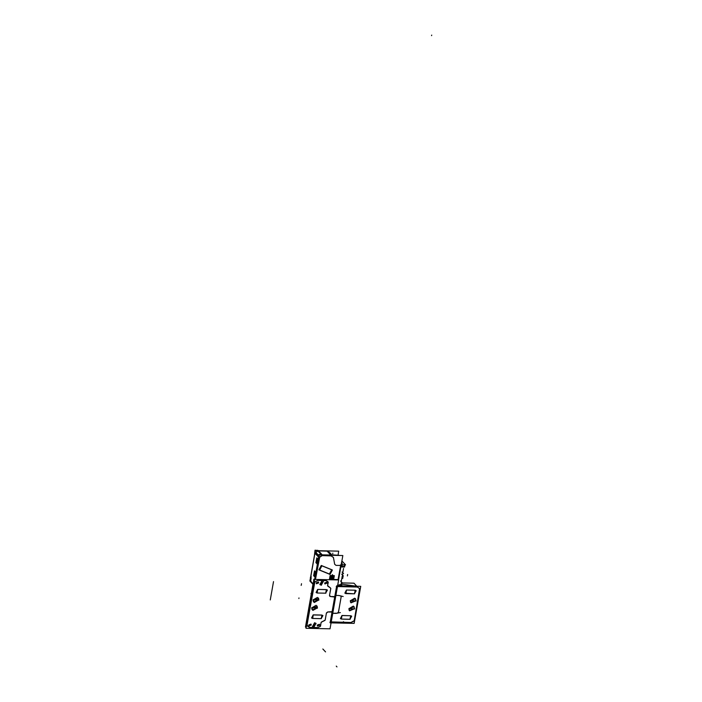 <?xml version="1.0" encoding="UTF-8"?>
<svg xmlns="http://www.w3.org/2000/svg" width="702" height="702" viewBox="0 0 702 702"><rect width="100%" height="100%" fill="white"/><g stroke="black" fill="none" stroke-linecap="round" stroke-linejoin="round"><path stroke-width="1.05" d="M314.224 581.44L313.759 580.931L314.224 581.44M313.232 583.932L313.741 581.063L313.232 583.932M310.661 581.159L311.17 578.281L310.661 581.159L312.987 583.669L310.661 581.159M331.555 576.245L332.572 576.272L331.563 576.21M331.309 577.632L332.327 577.623M341.611 562.293L342.12 563.776L341.304 564.048L341.611 562.293M310.653 577.588L314.952 553.211L318.594 557.142L314.671 579.378L318.594 557.142L314.952 553.211L310.653 577.588M317.655 558.853L316.883 558.02L317.655 558.853M316.093 562.627L316.848 563.443L316.093 562.627L316.874 558.187L316.093 562.627M315.356 571.876L314.584 571.042L315.356 571.876M313.803 575.649L314.549 576.465L313.803 575.649L314.584 571.209L313.803 575.649M318.48 550.684L317.681 550.666M315.101 551.553L314.742 553.615L315.101 551.553M330.528 576.912L331.563 575.649L329.861 577.342L330.466 578.878L331.019 578.158L330.528 576.912L331.563 575.649L329.861 577.342L330.466 578.878L331.037 578.141L330.528 576.912M332.432 578.185L332.722 578.931L333.862 577.43L332.774 575.684L333.353 576.974L332.432 578.185L332.722 578.931L333.862 577.43L333.511 576.105L332.774 575.684L333.353 576.974L332.432 578.185L332.73 578.948M332.292 575.789L332.151 574.929L332.283 575.807M332.055 576.263L332.371 576.649L332.055 576.263M331.941 577.465L332.081 576.684L331.704 577.562M331.66 577.465L331.8 576.675L331.66 577.465M331.519 576.632L332.02 576.219L331.519 576.632M306.958 625.298L314.812 581.923L306.958 625.298M330.695 588.618L329.501 595.375L330.695 588.618M329.738 596.226L329.492 595.515L330.431 596.533L329.563 595.314M334.775 596.63L330.537 596.533L334.775 596.63M332.599 611.574L332.064 612.03L335.152 597.086L330.37 596.568M332.064 612.03L327.72 611.933L332.59 611.582L335.152 597.086M326.421 612.907L327.623 611.933L326.421 612.907M326.386 613.039L325.193 619.813L326.386 613.039M324.815 620.392L325.184 619.901L324.815 620.392M321.455 622.086L324.719 620.436L321.455 622.086M321.112 622.481L320.516 626.079M320.507 625.842L321.086 622.569L320.507 625.842M320.121 626.421L320.489 625.938L320.121 626.421M317.997 627.5L320.033 626.465L317.708 627.579L309.705 627.404M307.02 625.236L309.679 627.386L317.699 627.57M317.673 580.466L314.9 581.87L317.673 580.466M317.778 580.422L326.184 580.615M317.971 580.396L325.982 580.572L317.971 580.396M327.992 581.818L326.255 580.659L327.992 581.818M328.071 581.888L327.588 585.679L328.167 582.423M330.519 588.013L327.895 586.249L330.519 588.013M312.811 618.453L321.051 618.629L312.811 618.453M321.709 615.11L322.902 615.557L321.156 618.637L321.964 615.084L322.885 615.54M321.788 615.066L313.32 614.882L321.788 615.066M312.697 618.444L311.6 617.971L313.162 614.882L312.697 618.444M317.304 592.971L325.544 593.155L317.304 592.971M326.456 589.601L327.378 590.066L325.649 593.155L326.456 589.601M326.281 589.592L317.813 589.399L326.281 589.592M317.19 592.971L316.093 592.497L317.655 589.408L317.19 592.971M311.846 609.187L311.741 607.827L316.058 605.282M316.742 605.756L317.374 607.95L312.267 609.906M313.25 601.263L313.136 599.903L317.453 597.358M318.138 597.823L318.769 600.026L313.662 601.974M314.514 622.823L316.032 623.402L313.82 627.307L312.425 626.711L314.619 622.779L316.014 623.385M319.858 584.591L322.051 580.659L323.447 581.256L321.253 585.187L319.875 584.608M326.86 582.142L327.088 583.046L324.938 583.932L324.728 582.932M324.912 583.915L324.666 582.993L326.842 582.125M316.233 582.941L318.401 581.958L318.629 582.853L316.47 583.739M316.453 583.722L316.207 582.8L318.383 581.932M308.801 625.07L310.977 624.078L311.205 624.982L309.047 625.868L308.836 624.868M309.029 625.851L308.775 624.929L310.951 624.06M319.436 624.262L319.664 625.166L317.506 626.052M317.488 626.035L317.243 625.113L319.419 624.245M337.293 586.512L357.064 586.951L337.293 586.512M357.327 587.03L359.591 588.548L357.327 587.03M359.652 588.592L357.309 587.021M359.775 589.101L354.22 620.603L359.564 588.539M354.212 620.656L350.772 622.613L354.212 620.656M330.809 621.858L351.14 622.542M330.774 621.884L332.213 613.732L330.844 622.112M332.265 613.592L330.765 622.077M332.748 613.294L337.329 613.153L338.452 612.056L341.128 596.884L340.681 595.849L341.128 596.884L338.452 612.056L337.329 613.153L332.748 613.294M338.469 595.463L339.294 595.559M336.969 586.784L335.53 594.936L336.969 586.784M346.586 590.04L355.045 590.224L346.586 590.04M346.419 590.04L344.857 593.137L345.954 593.602L346.419 590.04M346.068 593.611L354.308 593.795L344.875 593.155L346.718 590.066M356.142 590.698L355.221 590.242L354.413 593.795L356.151 590.715M342.093 615.514L350.552 615.707L342.093 615.514M341.927 615.522L340.365 618.611L341.462 619.085L341.927 615.522M349.815 619.269L341.576 619.085L349.815 619.269M349.921 619.269L351.658 616.189L350.728 615.715L349.921 619.269M350.684 602.527L356.002 600.851L355.107 598.429M354.685 598.183L350.368 600.728L350.473 602.088M349.289 610.45L354.598 608.774L353.703 606.352M353.29 606.107L348.973 608.652L349.078 610.012M318.945 556.388L319.226 554.817L321.832 554.878M339.198 555.44L331.081 555.08M318.664 556.563L319.024 554.492L321.797 554.554M338.917 555.256L330.668 554.755M313.627 580.94L314.206 581.563M309.968 581.072L313.25 584.608L313.768 579.238M306.177 627.088L305.458 627.07L313.127 583.581M340.997 584.476L342.216 585.784L337.627 585.687M311.197 576.465L310.679 581.835M310.337 577.395L310.916 578.079M315.04 579.387L319.34 555.001L342.804 555.528L338.504 579.905M338.188 579.905L331.151 579.747M331.379 579.747L330.581 579.729M340.724 584.476L337.627 585.652M343.296 562.399L344.34 563.522M343.181 564.777L340.33 565.031M338.066 554.922L338.733 551.14L315.268 550.614L309.924 580.94M341.865 560.854L345.551 564.829L341.181 564.733M319.138 556.116L315.523 552.22L318.032 550.947L321.832 555.063M318.752 556.712L319.103 556.309L319.015 556.826M313.601 584.985L309.959 581.054L314.979 552.588L318.761 556.668L314.759 579.378M319.077 556.475L318.647 557.318M315.716 552.123L315.058 552.676M322.411 554.94L321.814 555.028M317.839 551.044L318.366 550.859L322.139 554.931L331.011 555.133L327.229 551.044L318.357 550.851M331.721 554.773L327.518 551.158L330.739 555.124M327.667 551.263L327.246 551.061M310.925 578.027L310.574 577.228M318.541 556.432L319.217 554.861M317.804 559.125L316.742 557.976M316.856 557.923L317.708 558.792L316.856 563.636L316.049 562.767M316.804 557.923L315.944 562.758M316.988 563.767L315.961 562.592L316.997 563.706M316.76 558.055L317.795 559.178M315.979 562.732L316.813 558.002M318.331 556.203L319.006 554.633M315.514 572.148L314.452 570.998M314.557 570.945L315.409 571.814L314.557 576.658L313.75 575.789M314.505 570.945L313.654 575.78L314.514 571.024M313.662 575.614L314.698 576.728M313.627 575.64L314.689 576.79M314.461 571.077L315.496 572.2M341.628 562.188L342.199 563.724L341.304 564.013M344.261 564.803L344.945 565.54M344.875 565.935L344.498 565.531M342.058 572.025L343.568 573.648M341.707 574.139L343.269 575.824M343.12 576.649L342.339 575.807M342.953 577.579L342.067 576.623M341.874 577.562L342.787 578.545M340.567 580.966L342.111 582.634M342.041 583.029L341.663 582.625M341.69 583.573L341.163 583.011M340.365 584.994L340.777 585.442M344.024 566.453L344.559 567.032L340.786 566.944M344.664 566.461L340.891 566.382M317.444 550.28L317.813 550.675M314.496 554.975L314.996 550.184L319.7 550.71M317.164 550.271L317.532 550.666M331.072 578.185L331.625 575.631M330.537 578.922L331.651 575.64M331.677 575.552L331.072 578.992L329.475 578.957L330.08 575.517L331.677 575.552M332.678 575.649L332.09 579.018L333.678 579.053L334.284 575.614L332.695 575.579M332.722 575.658L332.371 578.211M332.695 575.666L333.511 576.105L332.643 578.974M332.16 574.912L332.002 575.798M332.581 574.701L331.862 576.017L332.581 574.701M331.309 577.649L332.327 577.658M331.3 577.72L332.283 577.878M332.143 576.193L331.476 576.746M332.467 576.763L332.002 576.184M332.02 576.684L332.494 576.693M331.958 577.606L332.143 576.588M331.862 576.579L331.677 577.606M331.484 576.675L331.941 576.684M319.585 570.129L321.981 565.715L321.27 565.426L318.875 569.831L319.585 570.129M321.692 565.601L319.296 570.006L329.615 574.28L332.002 569.875L321.692 565.601M331.721 569.752L329.326 574.157L330.037 574.455L332.432 570.05L331.721 569.752M310.626 577.5L310.951 577.86M310.582 577.728L310.398 581.002M306.414 625.736L314.294 581.072M306.844 626.193L314.715 581.537M314.593 579.378L305.975 628.255L330.028 628.781L338.645 579.913L314.593 579.378M330.774 588.408L329.519 595.55M330.475 588.004L330.73 588.645M330.633 588.101L327.65 585.626M327.606 585.819L328.238 582.256M327.939 581.818L325.991 580.589M317.804 580.457L314.838 581.958M314.557 582.493L315.031 581.87M326.456 612.943L325.193 620.085M327.852 611.977L326.412 613.179M332.195 612.074L327.658 611.968M335.196 596.805L332.546 611.872M330.572 596.568L329.773 596.27M324.754 620.471L325.228 619.848M321.393 622.174L324.947 620.384M307.116 625.78L309.529 627.404L317.901 627.614M317.936 627.588L320.252 626.412M320.542 625.877L320.059 626.5M321.112 622.709L321.586 622.086M312.565 618.488L321.367 618.681M312.846 618.488L311.635 618.014L313.469 614.926M321.99 615.11L313.189 614.917M322.92 615.584L321.086 618.673M317.058 593.006L325.86 593.199M317.339 593.006L316.128 592.541L317.962 589.452M326.483 589.636L317.681 589.443M326.202 589.627L327.413 590.101L325.579 593.19M311.776 607.651L312.881 610.424L317.436 607.809M311.714 608.002L317.216 606.405L317.374 608.169M313.18 599.719L314.277 602.5L318.84 599.885M313.118 600.078L318.611 598.481L318.769 600.245M314.005 627.351L312.469 626.754L314.803 622.832M316.049 623.42L313.715 627.342M322.227 580.703L319.893 584.626L321.428 585.222M321.147 585.222L323.482 581.3L321.946 580.703M327.141 582.985L324.956 583.95M324.693 583.134L326.878 582.16L327.106 583.187M318.682 582.8L316.497 583.766L316.269 582.739M318.418 581.976L318.647 582.993M311.258 624.92L309.064 625.886M310.995 624.096L311.223 625.122M319.717 625.105L317.523 626.079L317.295 625.052M317.26 625.254L319.454 624.289L319.682 625.307M336.223 586.556L357.537 587.03M356.791 586.223L353.983 583.195L341.944 582.932M336.679 585.775L330.142 622.876L354.185 623.411L360.731 586.31L336.679 585.775M340.628 595.84L341.146 596.963M341.207 596.603L338.425 612.381M337.302 613.188L338.487 612.03M336.047 613.381L340.347 612.6M336.161 613.329L335.284 613.372M335.398 613.372L332.669 613.311M332.818 613.32L332.23 613.82M351.246 622.7L329.931 622.226M353.922 621.138L351.035 622.595M353.808 621.191L354.238 620.621M359.915 588.434L354.124 621.314M343.181 596.533L339.189 595.568M335.819 595.419L338.548 595.48M335.521 595.129L337.013 586.644M341.593 619.103L340.391 618.637L342.225 615.549M350.746 615.733L341.944 615.54M350.465 615.733L351.676 616.198L349.833 619.287M341.312 619.103L350.114 619.296M355.238 590.25L346.437 590.057M354.958 590.25L356.168 590.724L354.326 593.813M345.805 593.629L354.607 593.822M350.342 600.903L355.449 598.727L355.993 601.052M350.403 600.543L350.965 602.886L356.054 600.693M348.947 608.827L354.054 606.66L354.589 608.976M349.008 608.476L349.57 610.819L354.65 608.616M313.346 584.301L306.248 624.534L313.346 584.301M310.416 580.905L310.617 577.772L310.416 580.905M340.584 584.468L337.697 585.257L340.584 584.468M331.283 579.747L330.782 579.738M319.743 556.897L315.488 579.396L319.375 557.379L322.06 555.73L319.743 556.897M322.358 555.659L331.151 555.931L322.358 555.659M333.231 557.318L331.151 555.931L333.231 557.318M338.11 579.598L340.602 565.435L336.03 565.338L334.643 564.189L333.424 557.625L334.643 564.189L336.03 565.338L340.602 565.435L338.11 579.598L331.335 579.44M321.841 565.777L319.542 569.998L329.466 574.104L331.756 569.884L321.841 565.777L319.542 569.998L321.841 565.777L331.756 569.884L329.466 574.104L331.756 569.884M341.198 564.636L341.716 561.705L341.198 564.636M331.397 555.273L327.667 551.289L329.747 552.676L331.686 554.773L327.667 551.289L331.397 555.273M330.774 555.045L322.244 554.861L318.603 550.93L327.132 551.123L330.774 555.045L322.244 554.861L318.603 550.93L327.132 551.123L330.774 555.045M322.288 554.94L318.524 550.851M321.648 555.001L318.006 551.07L321.648 555.001M318.673 557.204L314.882 553.132M319.041 555.861L315.689 552.246L318.006 551.07L315.689 552.246L319.041 555.861M315.593 552.298L318.436 550.938L327.299 551.123M341.058 565.443L343.919 564.794L341.058 565.443M330.466 578.878L331.019 578.158M332.151 574.929L332.002 575.78M307.265 625.868L309.415 627.307M311.723 607.95L317.392 607.827L311.723 607.95M313.118 600.017L318.787 599.903L313.118 600.017M313.82 627.307L314.619 622.779L313.82 627.307M321.253 585.187L322.051 580.659L321.253 585.187M327.088 583.046L324.666 582.993L327.088 583.046M318.629 582.853L316.207 582.8L318.629 582.853M311.205 624.982L308.775 624.929L311.205 624.982M319.664 625.166L317.243 625.113L319.664 625.166M306.563 624.877L306.265 624.376M313.838 581.493L313.329 584.397M310.065 580.519L312.987 583.669M334.661 564.32L333.406 557.493M333.31 557.37L331.081 555.879M331.054 555.852L322.183 555.651M322.157 555.677L319.647 556.949M319.454 556.897L315.488 579.396M330.844 555.124L327.053 551.044M329.817 552.728L327.588 551.237M315.04 552.728L310.565 578.071M431.695 35.1L431.59 35.67L431.695 35.1M332.827 553.132L332.722 553.694M343.383 621.674L343.84 621.954M313.434 584.239L306.765 622.025M310.898 593.602L311.355 593.611M301.491 583.678L301.386 584.239M273.543 581.563L270.305 599.938M298.973 597.946L298.877 598.508M301.29 584.81L301.184 585.371M306.748 621.726L306.23 624.631M341.119 584.055L356.186 586.214L341.119 584.055M356.002 600.851L350.351 600.824L356.002 600.851M354.598 608.774L348.955 608.757L354.598 608.774M331.072 622.183L350.719 622.613M347.516 575.087L347.622 574.526M336.916 666.9L336.223 666.145M325.552 651.86L322.859 648.964M347.367 575.938L347.472 575.377M319.542 569.998L329.466 574.104M341.216 581.668L341.769 578.518L341.216 581.668M342.409 574.903L342.637 573.631L342.409 574.903M342.778 572.806L343.541 568.48L342.778 572.806M343.603 562.741L343.98 563.136L343.603 562.741M311.846 609.169L312.881 610.424M313.241 601.245L314.277 602.5"/></g></svg>
